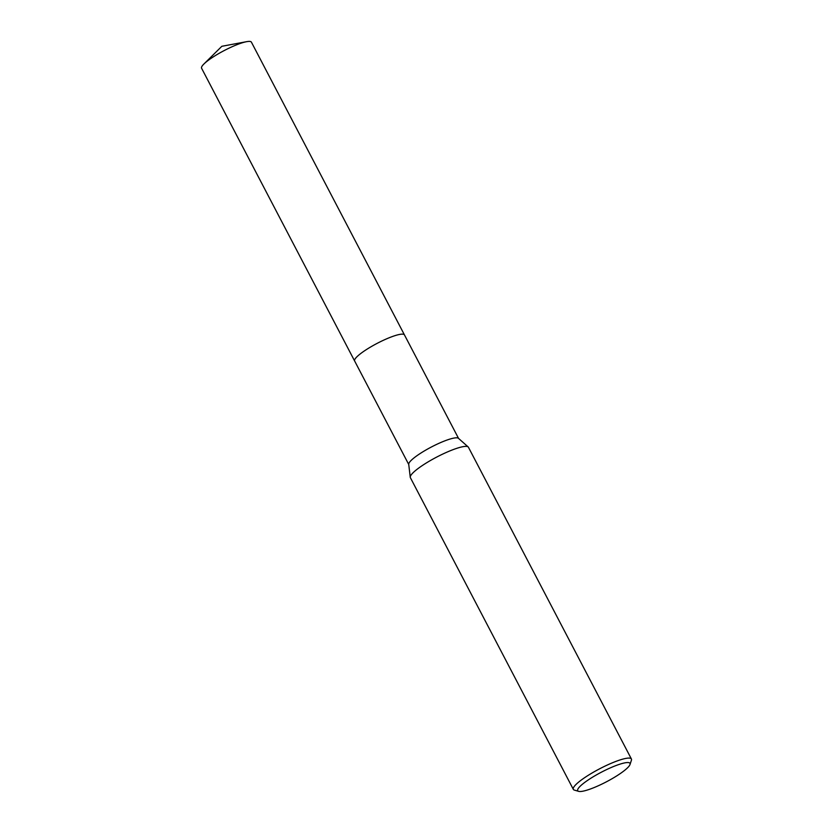 <?xml version="1.0" encoding="UTF-8"?>
<svg xmlns="http://www.w3.org/2000/svg" width="833" height="833" viewBox="0 0 833 833"><rect width="100%" height="100%" fill="white"/><g stroke="black" fill="none" stroke-linecap="round" stroke-linejoin="round"><path stroke-width="1.25" d="M408.743 464.491L354.629 360.981A28.114 5.175 -27.6 0 1 364.864 350.589A28.114 5.175 -27.6 0 1 389.844 337.5A28.114 5.175 -27.6 0 1 404.463 334.928A28.124 5.175 -27.6 0 1 404.515 335.022M354.66 361.043A28.124 5.175 -27.6 0 1 364.864 350.589A28.124 5.175 -27.6 0 1 390.021 337.427A28.124 5.175 -27.6 0 1 404.494 334.991M578.654 791.35L574.364 790.09A32.768 6.029 -27.6 0 1 573.323 789.351L410.367 477.653A32.768 6.029 -27.6 0 1 410.252 477.236L408.722 464.293A28.114 5.175 -27.6 0 1 419.061 454.256A28.114 5.175 -27.6 0 1 458.431 438.304L468.188 446.946A32.768 6.029 -27.6 0 1 468.448 447.29L631.404 758.988A32.768 6.029 -27.6 0 1 631.414 760.258L630.008 764.507A29.488 5.425 -27.6 0 1 619.252 774.263A29.488 5.425 -27.6 0 1 578.654 791.35A29.488 5.425 -27.6 0 1 588.462 779.792A29.488 5.425 -27.6 0 1 616.868 765.225A29.488 5.425 -27.6 0 1 630.008 764.507M410.252 477.236A32.768 6.029 -27.6 0 1 422.31 465.543A32.768 6.029 -27.6 0 1 468.188 446.946M573.323 789.351A32.768 6.029 -27.6 0 1 585.266 777.251A32.768 6.029 -27.6 0 1 614.379 761.997A32.768 6.029 -27.6 0 1 631.404 758.988M354.681 361.074A28.124 5.175 -27.6 0 1 354.619 360.981L201.586 68.233A28.114 5.175 -27.6 0 1 203.898 64.016A28.114 5.175 -27.6 0 1 246.641 41.671A28.114 5.175 -27.6 0 1 246.776 41.65A28.114 5.175 -27.6 0 1 251.42 42.181L458.577 438.439M354.619 360.981A28.124 5.175 -27.6 0 1 370.695 346.945A28.124 5.175 -27.6 0 1 399.83 334.387A28.124 5.175 -27.6 0 1 404.463 334.918M246.641 41.671L221.838 46.294L203.898 64.016"/></g></svg>
